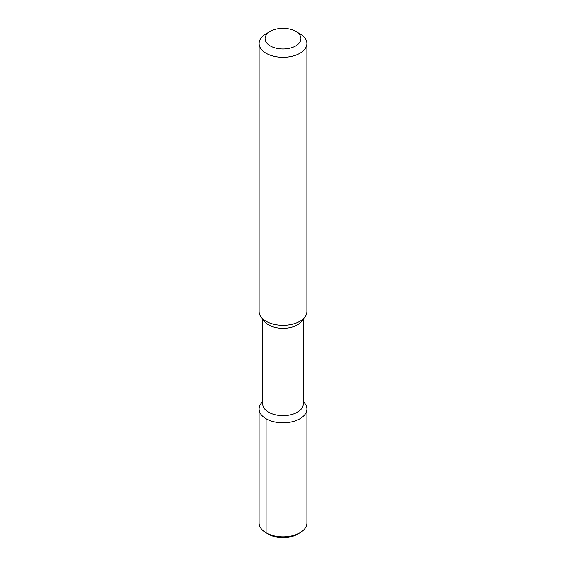 <?xml version="1.0" encoding="UTF-8"?>
<svg xmlns="http://www.w3.org/2000/svg" width="566" height="566" viewBox="0 0 566 566"><rect width="100%" height="100%" fill="white"/><g stroke="black" fill="none" stroke-linecap="round" stroke-linejoin="round"><path stroke-width="0.85" d="M297.362 534.269L299.895 532.804L297.362 534.269A20.312 11.723 180 0 1 268.638 534.269L266.105 532.804A23.892 13.796 180 0 1 259.108 523.048L259.108 409.013A23.892 13.796 180 0 1 261.188 403.381L262.709 401.421M259.108 409.013A23.892 13.796 180 0 0 273.859 421.755A23.892 13.796 180 0 0 299.895 418.769A23.892 13.796 0 0 0 306.892 409.013L306.892 523.048A23.892 13.796 0 0 1 299.895 532.804A23.892 13.796 180 0 1 266.105 532.804L268.638 534.269M306.892 409.013A23.892 13.796 0 0 0 304.812 403.381L303.291 401.421M303.291 319.111L303.291 403.926A20.291 11.716 0 0 1 297.348 412.211A20.291 11.716 180 0 1 275.232 414.751A20.291 11.716 180 0 1 262.709 403.926L262.709 319.111M261.209 317.172L264.478 321.396A20.291 11.716 180 0 0 297.348 324.898A20.291 11.716 0 0 0 301.522 321.396L304.791 317.172A23.871 13.782 180 0 1 299.881 321.29A23.871 13.782 180 0 1 261.209 317.172A23.871 13.782 180 0 1 259.129 311.548L259.129 43.511A23.871 13.782 180 0 1 266.119 33.762L270.336 31.328L266.119 33.762M259.129 43.511A23.871 13.782 180 0 0 273.866 56.246A23.871 13.782 180 0 0 299.881 53.261A23.871 13.782 0 0 0 306.871 43.511L306.871 311.548A23.871 13.782 180 0 1 304.791 317.172M306.871 43.511A23.871 13.782 0 0 0 299.881 33.762L295.664 31.328A17.907 10.337 0 0 0 270.336 31.328A17.907 10.337 180 0 0 270.336 45.945A17.907 10.337 180 0 0 295.664 45.945A17.907 10.337 0 0 0 295.664 31.328M266.105 418.769L266.105 532.804"/></g></svg>

